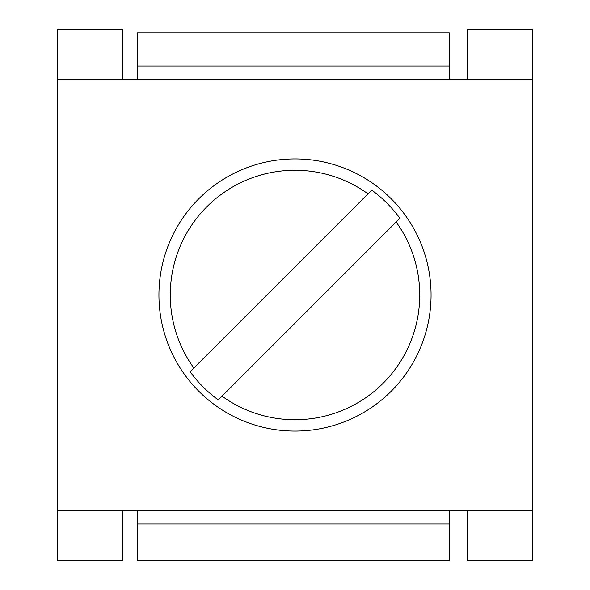 <?xml version="1.0" encoding="UTF-8"?>
<svg xmlns="http://www.w3.org/2000/svg" width="590" height="590" viewBox="0 0 590 590"><rect width="100%" height="100%" fill="white"/><g stroke="black" fill="none" stroke-linecap="round" stroke-linejoin="round"><path stroke-width="0.89" d="M467.575 510.719L467.575 560.5L532.291 560.5L532.291 29.5L467.575 29.5L467.575 79.281M122.425 79.281L122.425 29.5L57.709 29.5L57.709 79.281L532.291 79.281M57.709 79.281L57.709 560.5L122.425 560.5L122.425 510.719M532.291 510.719L57.709 510.719M198.786 198.786A136.069 136.069 0 0 0 198.786 391.214A136.069 136.069 0 0 0 391.214 391.214A136.069 136.069 0 0 0 391.214 198.786A136.069 136.069 0 0 0 198.786 198.786M222.002 396.156A124.748 124.748 0 0 0 396.156 222.002L399.902 218.263A129.97 129.97 0 0 0 371.737 190.098L190.098 371.737A129.97 129.97 0 0 0 218.263 399.902L396.156 222.002M367.998 193.844A124.748 124.748 0 0 0 193.844 367.998M137.359 79.281L137.359 32.819L449.322 32.819L449.322 66.006L137.359 66.006M449.322 79.281L449.322 66.006M137.359 510.719L137.359 523.994L449.322 523.994L449.322 510.719M449.322 523.994L449.322 560.5L137.359 560.5L137.359 523.994"/></g></svg>
